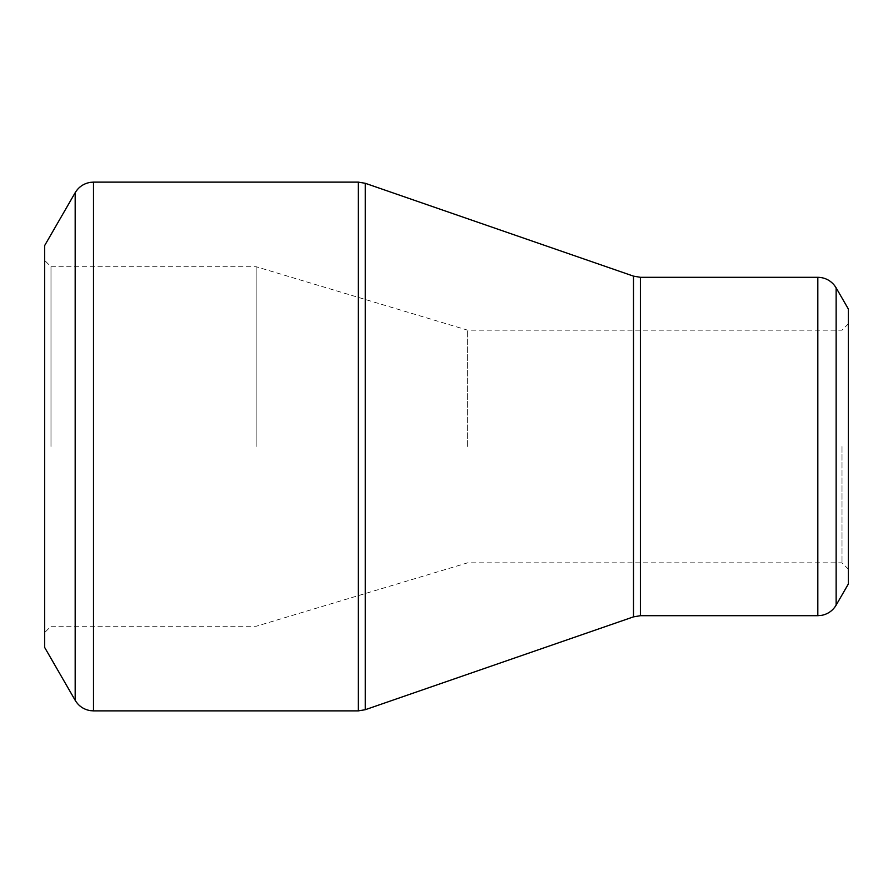 <?xml version="1.0" encoding="UTF-8"?>
<svg xmlns="http://www.w3.org/2000/svg" width="893" height="893" viewBox="0 0 893 893"><rect width="100%" height="100%" fill="white"/><g stroke="black" fill="none" stroke-linecap="round" stroke-linejoin="round"><path stroke-width="0.67" stroke-dasharray="4.46 3.35" d="M44.65 446.5L44.65 632.624L44.65 446.5M44.65 245.575L44.65 647.425M848.35 309.023L848.35 583.977M848.35 446.5L848.35 569.165L848.35 446.5M842.01 446.5L842.01 562.824L842.01 446.5M467.653 446.5L467.653 330.176L467.653 446.5M256.146 446.5L256.146 266.728L256.146 446.5M50.99 446.5L50.99 266.728L50.99 446.5M75.179 192.698L75.179 700.302M358.339 182.127L358.339 710.873M93.497 710.873L93.497 182.127M633.494 276.138L633.494 616.862M365.259 709.712L365.259 183.288M817.821 277.299L817.821 615.701M640.404 615.701L640.404 277.299M836.138 605.13L836.138 287.87M848.35 323.835L842.01 330.176L467.653 330.176L256.146 266.728L50.99 266.728L44.65 260.376M848.35 569.165L842.01 562.824L467.653 562.824L256.146 626.272L50.99 626.272L44.65 632.624"/><path stroke-width="1.34" d="M44.65 446.5L44.65 245.575L75.179 192.698L75.179 700.302L44.65 647.425L44.65 446.5M848.35 446.5L848.35 309.023L836.138 287.87L836.138 605.13L848.35 583.977L848.35 446.5M93.497 710.873L358.339 710.873L358.339 182.127L93.497 182.127L93.497 710.873L90.405 710.649C83.752 709.522 78.673 706.073 75.179 700.302M633.494 446.5L633.494 276.138L365.259 183.288L365.259 709.712L633.494 616.862L633.494 446.5M640.404 615.701L817.821 615.701L817.821 277.299L640.404 277.299L640.404 615.701L633.494 616.862M836.138 287.87L834.397 285.313C830.088 280.112 824.563 277.444 817.821 277.299M817.821 615.701L822.006 615.288C828.168 613.926 832.879 610.533 836.138 605.13M640.404 277.299L633.494 276.138M365.259 183.288L358.339 182.127M358.339 710.873L365.259 709.712M93.497 182.127L90.405 182.351C83.752 183.478 78.673 186.927 75.179 192.698"/></g></svg>
